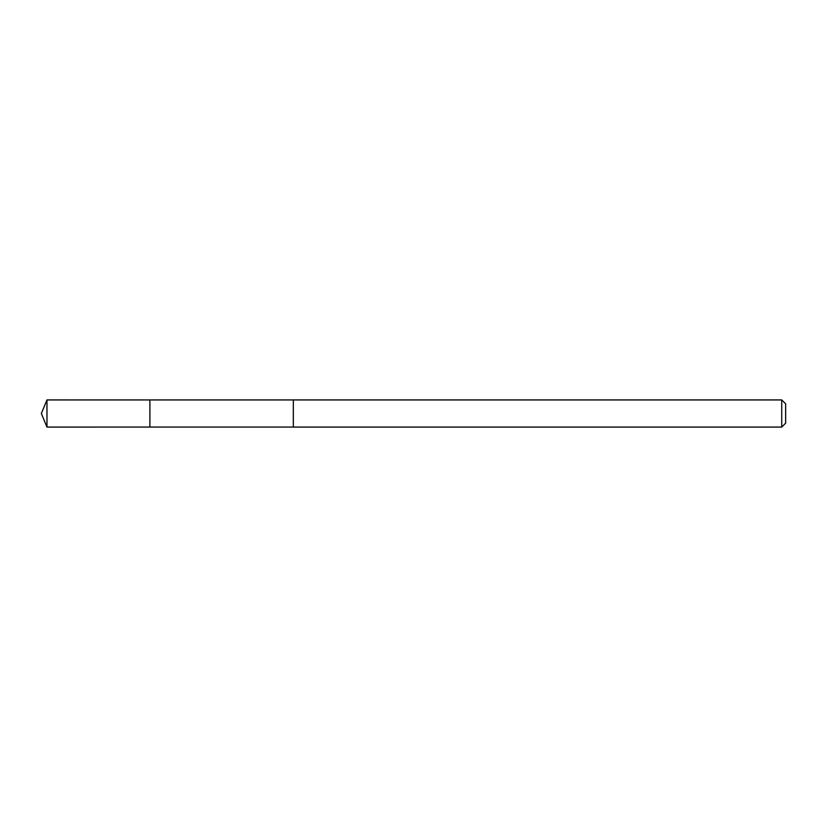<?xml version="1.0" encoding="UTF-8"?>
<svg xmlns="http://www.w3.org/2000/svg" width="827" height="827" viewBox="0 0 827 827"><rect width="100%" height="100%" fill="white"/><g stroke="black" fill="none" stroke-linecap="round" stroke-linejoin="round"><path stroke-width="0.62" stroke-dasharray="4.13 3.1" d="M149.894 418.462L149.894 399.937L149.894 418.462M46.974 427.073L46.974 399.927M293.327 427.063L293.327 399.937M293.327 427.073L293.327 399.927M781.732 427.073L781.732 399.927M785.65 423.155L785.65 403.845"/><path stroke-width="1.24" d="M149.894 427.063L149.894 399.937L46.974 399.927L46.974 427.073L149.894 427.063L149.894 399.937L293.327 399.937L293.327 427.063L46.974 427.073L41.35 413.5L46.974 427.073M293.327 408.538L293.327 427.073L781.732 427.073L781.732 399.927L293.327 399.927L293.327 408.538M781.732 399.927L785.65 403.845L785.65 423.155L781.732 427.073M41.35 413.5L46.974 399.927"/></g></svg>
